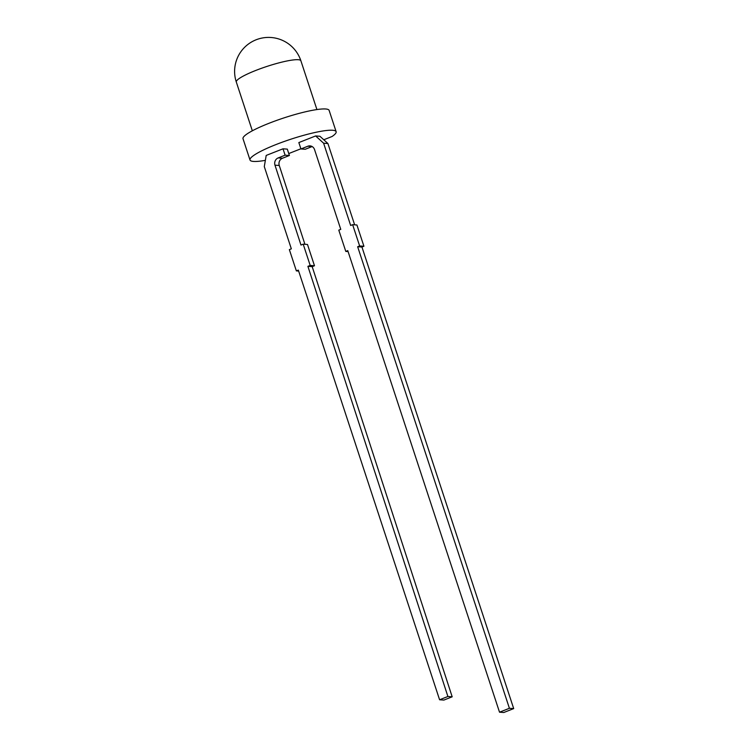 <?xml version="1.0" encoding="UTF-8"?>
<svg xmlns="http://www.w3.org/2000/svg" width="750" height="750" viewBox="0 0 750 750"><rect width="100%" height="100%" fill="white"/><g stroke="black" fill="none" stroke-linecap="round" stroke-linejoin="round"><path stroke-width="1.12" d="M323.775 139.763L332.1 136.481A45.319 6.994 161.8 0 0 336.131 131.691L329.137 110.419A45.319 6.994 161.8 0 0 268.922 123.319A45.319 6.994 161.8 0 0 243.019 138.731L250.013 160.003A45.319 6.994 161.8 0 0 265.359 160.35M336.131 131.691A45.319 6.994 161.8 0 0 275.916 144.591A45.319 6.994 161.8 0 0 250.013 160.003M300.881 148.781L288.759 153.553M298.331 270.113L439.594 699.769L443.878 700.078L452.184 696.806L312.188 266.653L307.903 266.334L310.191 265.434L303.197 244.162L300.975 245.044L274.978 165.169A5.662 5.241 94.2 0 1 278.175 157.922L285.113 155.184L283.012 148.809L266.203 155.428L264.291 166.594L291.337 248.841L289.359 249.619L296.353 270.891L298.331 270.113M452.184 696.806L447.9 696.487L307.903 266.334M447.9 696.487L439.594 699.769M304.913 244.294L279.262 165.488L274.978 165.169M278.175 157.922L282.469 158.241L289.406 155.503L287.306 149.119L283.012 148.809M289.406 155.503L285.113 155.184M303.197 244.162L307.491 244.481L314.484 265.753L310.191 265.434M312.188 266.653L314.484 265.753M282.469 158.241A5.662 5.241 -85.8 0 0 279.262 165.488M298.641 271.059L296.353 270.891M312.131 146.55L305.222 149.269L300.938 148.95L298.837 142.575L315.647 135.947L323.616 143.212L350.663 225.459L352.641 224.681L359.634 245.953L357.656 246.731L509.409 708.291L499.519 712.191L347.766 250.631L345.787 251.409L338.794 230.137L340.772 229.359L314.55 149.597A5.662 5.241 94.2 0 0 307.856 146.222L300.938 148.95M315.647 135.947L319.931 136.266L327.909 143.522L354.637 224.831M352.641 224.681L356.925 224.991L363.919 246.263L361.941 247.041L513.694 708.6L503.812 712.5L499.519 712.191M513.694 708.6L509.409 708.291M357.656 246.731L361.941 247.041M327.909 143.522L323.616 143.212M363.919 246.263L359.634 245.953M348.075 251.578L345.787 251.409M236.306 82.022A33.994 33.994 0 0 1 271.078 37.5A33.994 33.994 0 0 1 300.891 60.788A33.994 5.25 161.8 0 0 298.256 59.709A33.994 5.25 161.8 0 0 255.731 70.462A33.994 5.25 161.8 0 0 236.306 82.022L252.338 130.8M312.113 146.541L307.856 146.222M300.891 60.788L316.922 109.566"/></g></svg>
